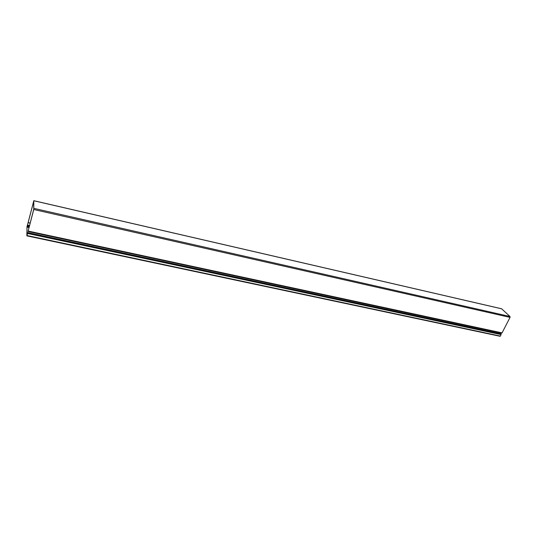 <?xml version="1.0" encoding="UTF-8"?>
<svg xmlns="http://www.w3.org/2000/svg" width="537" height="537" viewBox="0 0 537 537"><rect width="100%" height="100%" fill="white"/><g stroke="black" fill="none" stroke-linecap="round" stroke-linejoin="round"><path stroke-width="0.81" d="M500.92 334.43L500.538 333.779L502.068 332.873L510.043 317.394L509.989 316.494L501.612 308.775L33.811 200.697L27.327 225.627L28.139 222.607L30.159 223.05M33.811 200.697L33.764 209.517L28.018 231.481L501.8 333.155M33.656 201.496L28.139 222.607M33.623 201.489L33.757 209.249L28.018 231.481M28.998 227.507L26.964 227.064L26.951 235.434L27.521 233.467L26.857 235.857L27.004 226.715L27.528 224.694L27.004 226.876L29.045 227.319M27.521 233.467L501.175 334.611L500.095 336.296L26.89 235.817M501.175 334.611L27.521 233.3M33.965 208.39L509.989 316.494M501.746 308.842L33.824 200.757M33.764 209.517L510.043 317.394M502.068 332.873L28.146 231.058M30.132 223.144L28.119 222.707M500.538 333.779L27.568 232.561M29.515 225.533L27.656 225.131M500.504 333.98L27.515 232.83M27.588 225.426L29.434 225.829M27.515 233.212L500.88 334.356M27.454 225.943L29.3 226.345M29.24 226.574L27.38 226.171M500.41 336.095L26.984 235.528M27.36 226.205L29.233 226.607M26.857 235.857L500.095 336.296"/></g></svg>
